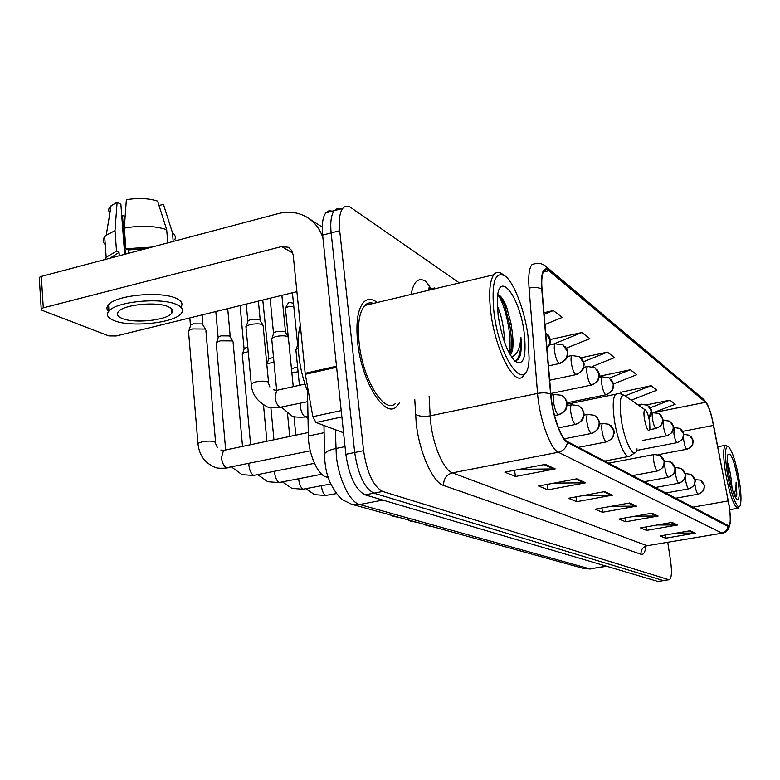 <?xml version="1.0" encoding="UTF-8"?>
<svg xmlns="http://www.w3.org/2000/svg" width="780" height="780" viewBox="0 0 780 780"><rect width="100%" height="100%" fill="white"/><g stroke="black" fill="none" stroke-linecap="round" stroke-linejoin="round"><path stroke-width="1.17" d="M328.195 477.565L326.069 476.921C317.743 474.962 308.441 453.716 308.353 436.01L307.505 391.034M332.504 211.097L328.877 210.785L325.845 212.843C322.696 217.016 321.623 224.425 322.618 235.102L345.842 454.301C349.177 476.434 355.612 489.947 365.147 494.851L657.93 581.432L663.624 580.603M458.445 282.272L351.253 207.831C347.841 205.52 345.004 205.715 342.722 208.416C339.671 212.57 338.656 219.999 339.7 230.704L363.597 450.684C366.98 472.894 373.337 486.486 382.678 491.459L668.762 579.676L663.341 580.554L373.893 493.155L663.341 580.554L657.93 581.432M363.597 450.684L354.705 452.498C358.059 474.669 364.455 488.221 373.893 493.155C364.455 488.221 358.059 474.669 354.705 452.498L331.139 232.908L354.705 452.498L345.842 454.301M325.845 212.843L334.269 210.639C331.159 214.793 330.125 222.222 331.139 232.908C330.125 222.222 331.159 214.793 334.269 210.639L337.262 208.591L340.85 208.913M377.267 302.503C372.002 298.506 367.439 298.428 363.587 302.269C357.747 309.143 355.758 322.384 357.601 342.001C361.345 381.322 384.774 418.88 396.435 406.702L399.701 402.49L396.435 406.702C384.774 418.88 361.345 381.322 357.601 342.001C355.758 322.384 357.747 309.143 363.587 302.269C367.439 298.428 372.002 298.506 377.267 302.503M368.959 304.483L367.517 303.478L368.959 304.483M728.949 505.001C730.724 516.906 730.684 523.867 728.832 525.895L567.323 441.548C561.025 438.877 552.386 414.385 550.894 394.456L542.032 289.37C541.3 279.767 542.002 273.526 544.138 270.631L546.283 269.51L548.905 270.719L705.578 402.295C708.406 405.444 711.077 413.147 713.602 425.373L728.949 505.001M729.066 505.069L711.633 416.344C709.478 408.457 707.421 403.582 705.49 401.71L548.788 269.899C543.163 266.263 540.813 272.63 541.739 289.01L550.602 394.134C552.133 414.57 560.986 439.696 567.45 442.426L728.042 526.461C730.724 526.597 731.114 519.753 729.202 505.937L729.066 505.069M545.327 464.373L504.855 472.154L515.424 476.492L555.204 468.897L545.327 464.373M519.46 469.345L555.204 468.897M514.605 470.281L515.424 476.492M576.849 478.813L538.571 486.008L547.901 489.84L585.575 482.81L576.849 478.813M554.014 483.103L585.575 482.81M547.16 484.39L547.901 489.84M604.744 491.595L568.425 498.274L576.732 501.686L612.495 495.154L604.744 491.595M584.425 495.339L612.495 495.154M576.059 496.87L576.732 501.686M690.193 530.751L660.065 535.928L665.584 538.19L695.331 533.101L690.193 530.751M676.669 533.072L695.331 533.101M665.116 535.06L665.584 538.19M671.98 522.405L640.517 527.894L646.581 530.38L677.625 524.999L671.98 522.405M657.121 524.999L677.625 524.999M646.064 526.929L646.581 530.38M651.885 513.201L618.95 519.032L625.648 521.781L658.125 516.058L651.885 513.201M635.486 516.106L658.125 516.058M625.082 517.949L625.648 521.781M629.596 502.993L595.052 509.213L602.492 512.275L636.538 506.161L629.596 502.993M611.403 506.269L636.538 506.161M601.877 507.985L602.492 512.275M668.762 579.676L669.503 579.657C671.668 577.843 672.009 571.525 670.547 560.693L667.768 542.422M544.996 324.538L562.253 317.421L553.332 310.567L544.001 312.683M613.343 383.965L636.782 374.702L630.347 369.759L599.167 376.301M631.254 400.189L656.916 390.175L651.076 385.69L620.812 392.291M654.703 412.152L675.217 404.245L669.903 400.159L646.747 404.82M566.3 348.192L589.846 338.627L581.899 332.524L550.154 339.514M592.342 366.493L614.552 357.61L607.415 352.131L581.022 357.796M607.415 352.131L583.479 361.744M630.347 369.759L609.482 378.027M621.397 394.046L620.685 391.93M651.076 385.69L625.053 395.879C620.363 393.549 619.067 401.242 621.173 418.997C624.419 442.572 634.92 461.819 637.026 448.802M669.903 400.159L650.149 407.803M581.899 332.524L553.166 344.233M553.332 310.567L544.138 314.379M727.165 472.212C730.597 494.237 738.514 513.328 740.405 504.718C741.458 500.087 741.078 492.014 739.255 480.49C736.047 462.657 732.478 451.396 728.53 446.696C725.029 445.419 724.571 453.921 727.165 472.212M728.198 446.472L725.351 445.322C723.118 447.876 723.148 456.856 725.449 472.27C729.768 495.251 734.029 507.224 738.221 508.199L739.235 506.61M732.186 488.992L731.221 479.817L731.601 486.954M737.899 479.554C733.97 459.635 730.577 451.415 727.74 454.896C726.97 458.386 727.262 464.49 728.617 473.206C731.084 486.944 733.824 495.631 736.817 499.268C739.586 500.243 739.947 493.681 737.899 479.554M731.221 479.817C730.294 472.427 729.008 466.469 727.37 461.945M735.608 497.689L736.846 494.91L736.115 482.118C736.047 487.822 735.325 491.829 733.951 494.159M736.115 482.118C736.71 489.538 736.457 494.569 735.335 497.201M736.846 494.91L736.495 496.324M728.091 469.599L729.466 477.886M644.348 418.587C646.444 428.756 648.307 432.403 649.935 429.497L649.682 422.194C648.629 416.072 647.264 412.055 645.587 410.144C643.958 409.363 643.549 412.181 644.348 418.587M291.876 372.889L298.077 371.709M291.525 369.301L294.401 367.712L297.638 367.263M262.792 300.017L268.72 358.8L267.101 363.919L273.946 361.93M268.72 358.8L273.507 357.377M242.365 354.939L242.668 353.438L248.235 351.614M240.084 305.594L244.043 348.494L247.806 346.964M216.333 343.951L216.684 342.274L220.33 340.821L232.206 340.899L233.327 342.166M215.816 311.542L218.088 337.233L221.052 335.848L229.612 335.917L232.81 341.231M188.594 332.231L189.004 330.359L192.572 328.936L204.925 329.053L206.164 330.476M189.813 317.918L190.427 325.221L193.381 323.837L202.293 323.934L205.589 329.423M292.422 292.753L297.599 344.341L298.165 343.844M295.981 350.727L295.873 349.684L298.272 348.25M271.801 339.671L272.132 338.032L276.032 336.473C283.218 335.273 287.41 335.683 288.619 337.721M270.114 298.223L273.488 333.011L276.617 331.539L285.002 331.617L288.132 336.843M246.031 327.883L246.422 326.06L250.253 324.519C257.78 323.261 262.168 323.729 263.416 325.942M246.217 304.083L247.796 320.931L250.926 319.449L259.642 319.556L262.87 324.948M171.502 311.893L172.624 311.405L171.502 311.893M341.894 416.969L315.988 422.487L343.57 432.783M322.901 237.744C319.722 228.442 314.194 221.481 306.296 216.85C297.726 212.121 288.415 211.029 278.353 213.574L41.321 276.412L43.28 307.817L281.639 246.568L288.288 247.26L291.642 250.38L293.192 254.982L305.156 373.298L336.511 366.229M39.332 278.577L39.253 277.407L41.321 276.412M43.28 307.817L41.203 308.773L42.052 310.303L108.907 335.917L116.21 335.965L296.897 291.661M315.988 422.487L312.848 416.695L305.156 373.298M122.06 318.406C133.936 323.729 166.393 320.434 171.629 313.385C173.657 310.927 172.614 308.734 168.509 306.823C157.482 301.304 124.059 304.405 118.579 311.493C116.327 314.155 117.487 316.456 122.06 318.406M125.414 254.124L122.509 215.572L125.17 216.226M146.786 248.459L128.388 249.941L125.882 248.732L124.322 228.091L126.36 199.709C138.226 197.769 148.639 198.237 157.609 201.113L166.686 229.661L167.778 242.892M128.642 253.266L128.388 249.941M124.654 254.319L120.88 204.272L117.117 202.283L115.001 230.626L116.532 251.228L119.047 252.427L119.291 255.743M119.047 252.427L109.902 258.238M180.872 307.154C183.242 303.917 181.769 301.031 176.475 298.496C161.694 290.833 116.035 294.976 108.537 304.717C106.421 307.096 106.431 309.338 108.576 311.454M176.982 304.717C162.201 297.16 116.503 301.324 108.995 310.976C105.875 314.642 107.474 317.801 113.812 320.463C130.162 327.659 174.076 323.125 181.145 313.56C183.836 310.245 182.452 307.3 176.982 304.717M151.944 247.084L125.882 248.732M116.532 251.228L106.168 257.254L104.842 259.574M173.199 241.449L172.477 232.713L163.42 204.321L159.022 205.53M174.944 239.372C175.88 237.013 175.061 234.799 172.477 232.713M166.686 229.661C154.732 225.781 140.614 225.254 124.322 228.091M115.001 230.626L106.216 235.277L104.686 236.808C102.531 239.538 102.716 242.141 105.251 244.608M165.038 209.371L163.42 204.321M117.117 202.283L111.101 205.715C108.371 208.182 107.971 210.61 109.892 212.989M171.58 312.848L172.195 312.614M122.509 215.572L121.748 215.777M493.974 312.585C499.951 362.719 527.962 396.63 529.103 358.43L528.011 335.887C524.784 311.064 514.439 283.325 505.44 276.247C495.017 270.28 491.195 282.389 493.974 312.585M503.578 274.969L502.944 274.54C499.288 271.577 496.236 271.654 493.769 274.765C489.577 281.053 488.592 293.641 490.825 312.536C495.319 350.337 514.78 387.368 523.156 376.145L525.164 372.967M373.493 303.401C370.178 302.231 367.263 302.923 364.757 305.477C359.258 311.922 357.386 324.353 359.122 342.781C362.632 379.606 384.598 414.863 395.548 403.377M300.281 325.123C298.135 333.177 297.628 343.064 298.75 354.783C300.232 368.706 303.605 381.888 308.86 394.319M497.318 305.887C500.867 313.843 503.149 323.573 504.153 335.069L504.348 341.65M498.469 317.704L500.76 329.423M510.296 355.007L510.451 354.841C513.065 351.38 513.708 344.175 512.372 333.226C513.016 342.644 512.109 349.528 509.652 353.866M524.258 333.323C519.948 296.088 497.757 267.637 497.279 300.797L498.157 315.452C501.569 336.989 507.107 352.19 514.78 361.033C523.497 366.6 526.656 357.357 524.258 333.323M512.372 333.226L511.144 323.934L506.727 307.427C503.578 299.471 500.604 295.24 497.806 294.723M514.049 360.282C516.389 360.935 518.261 359.853 519.685 357.035C521.293 352.619 521.693 346.037 520.894 337.301C519.928 349.118 516.769 355.622 511.407 356.811M520.894 337.301C521.255 348.904 519.763 356.479 516.418 360.038L515.98 360.418M497.796 294.811C505.245 304.239 512.489 336.443 509.242 353.106M500.146 295.942L504.621 305.389L509.642 324.577C511.407 334.542 511.807 343.483 510.842 351.4M324.129 432.695L308.353 436.01M327.863 476.56L326.069 476.921M335.351 429.712L336.326 455.881C338.52 478.959 349.947 502.378 359.677 504.524L589.875 568.893L606.645 566.26M606.265 566.153L589.875 568.893L584.142 568.61L351.624 504.241L359.677 504.524L382.853 500.087M345.033 446.618L335.839 448.51C330.272 449.709 326.527 451.406 324.616 453.599L324.626 458.231M365.147 494.851L382.678 491.459M322.618 235.102L339.7 230.704M645.976 546.019C645.206 552.23 643.558 554.98 641.014 554.278L443.615 485.482C443.45 478.901 446.374 474.698 452.41 472.865L647.098 545.737L722.202 533.169M443.615 485.482C432.871 482.498 419.386 452.566 416.237 423.491L414.755 399.282M550.602 394.134C547.18 392.701 542.831 392.467 537.566 393.422L430.151 415.857L430.784 423.238C433.348 446.355 443.927 470.262 452.41 472.865L558.343 452.254C550.329 449.124 539.35 418.431 537.566 393.422L529.064 288.073C528.197 276.169 529.123 268.408 531.833 264.79L535.558 263.474M546.897 267.209L703.316 399.126L705.49 401.71M548.788 269.899L545.844 266.321C541.515 262.909 536.835 262.392 531.833 264.79M541.739 289.01C538.395 287.352 534.163 287.04 529.064 288.073M567.45 442.426C566.407 447.671 563.375 450.947 558.343 452.254L721.783 533.023C725.293 532.213 727.379 530.02 728.042 526.461M729.7 525.457C728.462 529.844 726.19 532.379 722.884 533.052L647.098 545.737C642.817 546.917 640.789 549.764 641.014 554.278M411.157 294.44C413.566 281.307 418.46 276.949 425.841 281.356L431.165 288.776M434.616 287.947L429.234 289.234L428.308 290.355M429.136 396.211L430.151 415.857C423.696 416.93 418.802 416.383 415.467 414.238M548.905 270.719L543.299 272.044M728.227 500.916L692.474 507.244M713.602 425.373L682.675 431.369M705.578 402.295L655.697 412.23M594.526 398.57L592.868 397.498M628.553 503.178L635.329 506.278M650.881 513.376L656.975 516.155M671.024 522.571L676.523 525.086M689.276 530.907L694.268 533.188M603.642 491.8L611.227 495.271M575.689 479.037L584.24 482.937M544.089 464.607L553.79 469.034M617.224 393.851L615.703 394.231C612.934 397.244 612.475 405.756 614.328 419.767C617.165 440.164 625.648 459.976 629.743 456.281L634.803 452.81M694.814 483.405L695.107 485.764C695.916 490.327 696.862 493.126 697.934 494.149L698.285 494.169C706.105 490.064 703.326 489.079 704.359 487.334C705.13 486.584 704.242 484.458 701.698 480.977M697.934 494.149C702.351 492.892 704.428 489.976 704.164 485.404L700.43 480.11L694.99 479.68M695.448 479.29L694.922 479.388M685.25 476.931L685.591 480.178C686.419 484.858 687.394 487.734 688.525 488.797L688.906 488.816C696.511 484.926 694.093 483.805 695.077 482.128C695.926 481.309 695.038 479.037 692.416 475.303M688.525 488.797C693.05 487.5 695.175 484.507 694.912 479.817L691.1 474.396L685.756 473.606L685.357 474.464M685.99 473.567L685.23 473.704M676.036 467.532L675.773 467.581C675.1 468.283 675.032 470.515 675.568 474.289C676.416 479.095 677.43 482.05 678.62 483.161L679.039 483.171C686.985 479.066 684.372 477.848 685.386 475.927C686.137 474.991 685.23 472.787 682.646 469.336M678.62 483.161C683.251 481.825 685.435 478.754 685.172 473.938L681.271 468.38L675.773 467.581M665.525 461.175L665.242 461.224C664.541 461.955 664.462 464.236 664.989 468.078C665.857 473.011 666.919 476.063 668.167 477.214L668.626 477.223C676.738 473.011 674.096 471.724 675.119 469.726C675.86 468.712 674.934 466.479 672.341 463.037M668.167 477.214C672.916 475.839 675.158 472.68 674.895 467.737L670.907 462.043L664.199 461.428M654.44 454.457L654.108 454.516C653.386 455.276 653.289 457.616 653.825 461.516C654.703 466.586 655.814 469.726 657.13 470.935L657.628 470.944C665.925 466.615 663.244 465.25 664.277 463.154C665.008 462.101 664.072 459.849 661.459 456.398M657.13 470.935C662.005 469.511 664.307 466.264 664.043 461.194L659.958 455.344L654.108 454.516L608.527 463.183M603.047 423.335L602.521 423.452C601.653 424.388 601.487 426.933 602.033 431.096C603.008 436.8 604.325 440.378 605.982 441.841L606.742 441.831C614.893 437.707 612.992 435.864 613.987 433.465C614.816 432.061 613.85 429.458 611.081 425.646M605.982 441.841C611.413 440.203 614.006 436.537 613.743 430.843L609.229 424.31L602.521 423.452L599.41 424.066M285.49 308.948L285.412 308.217C289.985 299.042 289.312 303.332 293.397 303.049L293.456 303.079M321.467 485.813L321.526 486.661C322.179 491.264 323.564 494.188 325.669 495.446L336.511 493.574M288.259 336.95L285.412 308.217C286.904 306.823 289.692 306.209 293.787 306.365M588.11 414.287L587.506 414.424C586.599 415.409 586.414 418.022 586.96 422.233C587.954 428.123 589.339 431.837 591.103 433.378L591.952 433.358C600.532 428.863 598.377 427.021 599.391 424.378C600.093 422.789 599.108 420.235 596.437 416.725M591.103 433.378C596.7 431.671 599.362 427.889 599.108 422.009L597.568 418.06L594.477 415.282L587.506 414.424L583.771 415.174M298.74 478.861L298.818 480.09C299.481 484.828 300.924 487.851 303.166 489.167L330.73 483.98M572.159 404.625L571.467 404.781C570.521 405.834 570.317 408.505 570.862 412.776C571.886 418.86 573.339 422.721 575.221 424.34L576.176 424.31C584.678 419.913 582.835 417.748 583.791 414.911C584.474 413.351 583.489 410.777 580.817 407.199M575.221 424.34C580.983 422.575 583.742 418.655 583.479 412.581L581.909 408.505L578.721 405.649L571.467 404.781L567.011 405.697M274.589 471.432L274.667 473.109C275.34 477.984 276.861 481.114 279.24 482.498L321.75 474.25M555.097 394.29L554.297 394.475C553.312 395.596 553.088 398.327 553.625 402.656C554.678 408.954 556.208 412.952 558.226 414.668L559.299 414.619C567.782 410.221 566.134 407.94 567.079 404.956C567.762 403.27 566.767 400.618 564.106 397.02M558.226 414.668C564.174 412.825 567.011 408.769 566.758 402.5L565.149 398.287L561.873 395.333L554.297 394.475L550.953 395.177M248.878 463.486L248.937 465.66C249.619 470.701 251.228 473.938 253.753 475.381L314.457 463.33M198.032 444.473L197.945 443.401C202.488 441.207 208.065 440.583 214.666 441.519L217.376 447.584M224.884 450.128L223.48 450.421L221.461 457.714C222.154 462.92 223.85 466.274 226.541 467.795L310.264 450.811M683.417 436.371L683.767 440.554C684.577 445.136 685.542 447.993 686.654 449.144L687.073 449.183C694.843 444.99 692.094 444.044 693.118 442.309C693.761 441.577 693.03 439.598 690.934 436.371M686.654 449.144C691.09 447.847 693.176 444.902 692.923 440.32L689.627 435.318L683.894 434.314L683.543 435.035M684.138 434.265L683.524 434.382M674.32 427.323L673.891 433.738C674.719 438.438 675.714 441.382 676.894 442.582L677.342 442.621C685.21 438.36 682.481 437.424 683.514 435.601C684.158 434.733 683.417 432.695 681.31 429.497M676.894 442.582C681.428 441.236 683.572 438.223 683.309 433.524L679.945 428.405L673.433 427.498M663.975 420.02L663.683 420.079C663.039 420.781 662.971 422.945 663.487 426.562C664.326 431.389 665.369 434.421 666.598 435.669L667.105 435.708C675.002 431.496 672.409 430.316 673.413 428.405C674.037 427.489 673.286 425.441 671.17 422.263M666.598 435.669C671.258 434.284 673.452 431.184 673.189 426.368L669.747 421.112L662.766 420.254M653.065 412.298L652.743 412.376C652.07 413.107 651.992 415.311 652.499 418.987C653.367 423.94 654.449 427.069 655.746 428.376L656.292 428.415C664.307 424.115 661.723 422.926 662.746 420.917C663.351 419.854 662.591 417.758 660.475 414.628M655.746 428.376C660.514 426.943 662.776 423.755 662.512 418.811L658.993 413.429L651.485 412.62M648.882 418.119L651.232 410.826L647.624 405.298L641.17 404.235L640.565 406.663M641.54 404.157L638.001 404.878M602.687 376.691L602.16 376.808C601.37 377.705 601.234 380.104 601.75 383.984C602.696 389.542 603.983 393.101 605.611 394.69L606.421 394.709C614.806 390.185 612.485 388.547 613.47 386.11C614.026 384.745 613.226 382.502 611.091 379.402M605.611 394.69C610.916 393.032 613.441 389.444 613.187 383.916L609.307 377.92L602.16 376.808L599.001 377.471M588.091 366.366L587.486 366.512C586.667 367.458 586.511 369.895 587.028 373.834C588.003 379.558 589.349 383.253 591.074 384.92L591.981 384.94C600.308 380.474 598.192 378.7 599.176 376.194C599.752 374.731 598.952 372.401 596.778 369.203M591.074 384.92C596.534 383.204 599.137 379.499 598.884 373.796L594.906 367.624L587.486 366.512L583.645 367.322M572.53 355.358L571.837 355.534C570.989 356.538 570.814 359.024 571.331 363.002C572.325 368.911 573.739 372.752 575.582 374.507L576.596 374.517C584.981 369.973 582.972 368.082 583.947 365.469C584.512 363.938 583.703 361.559 581.529 358.342M575.582 374.507C581.207 372.723 583.889 368.891 583.635 363.012L579.559 356.655L571.837 355.534L567.187 356.528M555.906 343.61L555.106 343.814C554.229 344.877 554.044 347.422 554.551 351.439C555.575 357.542 557.066 361.52 559.036 363.382L560.167 363.373C568.571 358.8 566.709 356.801 567.664 354.081C568.21 352.375 567.411 349.927 565.246 346.739M559.036 363.382C564.827 361.53 567.596 357.562 567.343 351.488L563.16 344.935L555.106 343.814L549.51 345.033M300.505 403.24L300.436 406.975C301.129 411.918 302.65 415.184 304.99 416.783L307.983 416.51M546.995 348.173L549.237 344.604L549.978 339.827L545.659 332.426M251.335 384.969L251.228 383.789L255.625 381.917C260.949 380.913 265.093 380.923 268.047 381.966L269.851 386.929M277.992 390.058L276.666 390.351L275.067 397.186C275.769 402.285 277.378 405.678 279.874 407.345L307.71 401.661M281.639 246.568L292.831 253.09M336.628 367.263L305.292 374.312M312.848 416.695L341.221 410.602M590.46 568.981L584.142 568.61M351.624 504.241L343.258 500.175C339.056 497.513 334.601 491.478 329.891 482.06C325.942 471.266 326.625 471.783 325.65 467.552L324.724 460.034L323.963 425.461M728.832 525.895L728.296 525.983M706.641 403.114L704.311 399.994M669.045 579.725L664.092 580.534M342.722 208.416L334.269 210.639M429.234 289.234C428.064 288.103 428.356 287.723 430.121 288.093M589.3 399.643L587.613 398.57M729.729 509.691L737.558 508.316M717.844 446.745L725.351 445.322M604.539 461.087L628.27 456.563M567.099 404.196L615.703 394.231C618.657 393.13 621.787 393.685 625.082 395.899L645.343 409.978M454.672 532.769L463.466 535.197M675.392 498.274L698.081 494.198M439.813 528.655L448.793 531.141M665.457 493.058L688.682 488.855M424.213 524.335L426.709 525.535L433.387 526.87M654.995 487.568L678.785 483.22M407.803 519.792L410.426 521.05L417.183 522.385M643.958 481.777L668.343 477.282M390.536 515.014L393.286 516.321L400.12 517.667M632.307 475.663L657.316 471.003M306.023 488.865L314.555 494.627L326.235 495.583M578.38 447.359L606.216 441.928M295.825 435.162L293.982 416.481M282.731 482.069L291.866 488.368L303.761 489.313M564.31 438.808L591.347 433.475M273.946 439.784L270.875 407.657M289.741 436.449L287.469 413.283M257.975 474.815L267.745 481.718L279.874 482.654M558.5 427.84L575.474 424.447M250.614 444.697L242.258 353.847M266.916 441.265L263.474 404.82M244.345 348.192L242.668 353.438M231.601 467.054L242.063 474.64L254.426 475.546M554.56 415.584L558.49 414.784M225.673 449.962L216.226 342.712M242.531 446.404L233.123 342.605M218.429 336.901L216.684 342.274M227.701 308.627L230.197 336.287M188.477 330.837L197.945 443.401C199.095 454.994 204.662 462.891 214.646 467.084C216.197 468.244 220.399 468.536 227.263 467.971M220.867 450.002L223.48 450.421L308.285 432.539M215.553 441.919L205.93 330.964M190.807 324.86L189.004 330.359M202.118 314.906L202.936 324.324M658.281 454.652L686.839 449.231M636.597 450.43L677.079 442.669M642.613 440.447L666.812 435.767M649.906 429.663L655.97 428.483M648.96 418.441C652.431 413.595 652.499 409.636 649.175 406.565M566.992 402.811L605.894 394.816M550.817 393.51L591.376 385.066M549.695 380.201L575.893 374.663M306.189 416.998L308.041 419.201M299.442 385.281L295.873 349.684M297.892 344.029L296.273 349.264M281.697 407.404L291.33 415.486C292.578 416.978 297.365 417.485 305.711 417.007M293.241 386.665L288.434 338.159M548.486 365.878L559.358 363.548M276.695 390.341L271.684 338.491M273.809 332.68L272.132 338.032M281.873 295.337L285.49 331.939M547.043 348.796C551.635 341.757 551.265 340.343 547.823 334.327M245.915 326.547L251.228 383.789C251.657 393.296 256.561 400.735 265.951 406.087C267.257 407.618 272.152 408.125 280.634 407.589M268.525 382.258L263.201 326.43M273.263 389.776L276.666 390.351L304.99 384.043M248.157 320.57L246.422 326.06M258.385 301.099L260.179 319.907M309.231 218.732L322.238 227.068M288.288 247.26L288.951 247.65M41.203 308.773L39.253 277.407M171.23 308.451L171.629 313.385M110.399 257.566L110.438 258.092M108.537 304.717L108.995 310.976M104.686 236.808L106.168 257.254M111.101 205.715L106.216 235.277M364.757 305.477L493.769 274.765M516.418 360.038L517.452 359.814M511.153 323.934L509.642 324.577M506.727 307.427L504.621 305.389"/></g></svg>
